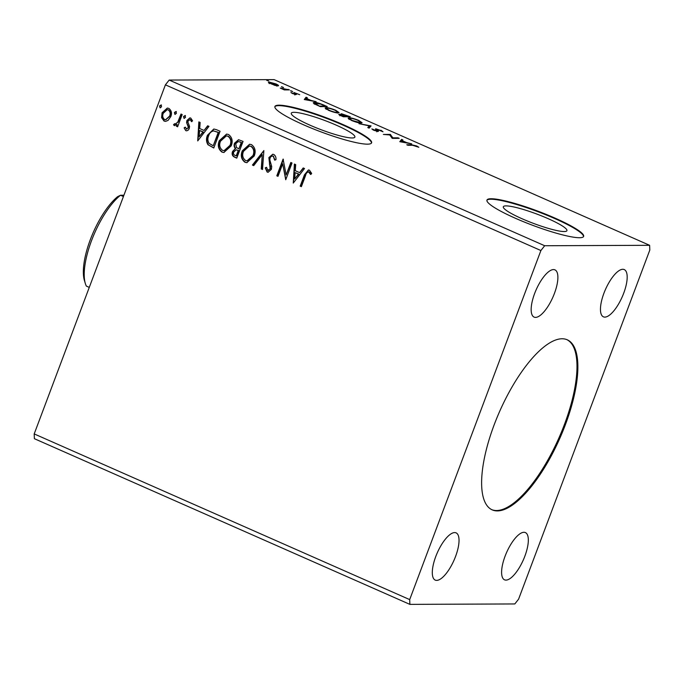 <?xml version="1.0" encoding="UTF-8"?>
<svg xmlns="http://www.w3.org/2000/svg" width="684" height="684" viewBox="0 0 684 684"><rect width="100%" height="100%" fill="white"/><g stroke="black" fill="none" stroke-linecap="round" stroke-linejoin="round"><path stroke-width="1.03" d="M497.396 510.914A92.947 32.952 113.8 0 0 562.744 431.442A92.947 32.952 113.8 0 0 567.267 339.803A92.947 32.952 113.8 0 0 562.094 338.768A92.947 32.952 113.8 0 0 496.746 418.24A92.947 32.952 113.8 0 0 492.224 509.879A92.947 32.952 113.8 0 0 497.396 510.914M491.787 509.674A92.947 32.952 113.8 0 0 496.507 510.529A92.947 32.952 113.8 0 0 561.598 431.681A92.947 32.952 113.8 0 0 566.822 339.615M564.189 231.543A33.978 4.968 20.6 0 0 566.925 230.67A33.978 4.968 20.6 0 0 542.634 216.324A33.978 4.968 20.6 0 0 506.057 205.884A33.978 4.968 20.6 0 0 503.313 206.756A33.978 4.968 20.6 0 0 527.612 221.103A33.978 4.968 20.6 0 0 564.189 231.543M352.149 137.971A33.978 4.968 20.6 0 0 354.885 137.108A33.978 4.968 20.6 0 0 330.594 122.761A33.978 4.968 20.6 0 0 294.009 112.321A33.978 4.968 20.6 0 0 291.273 113.193A33.978 4.968 20.6 0 0 315.563 127.54A33.978 4.968 20.6 0 0 352.149 137.971M367.436 144.162A51.642 7.541 20.6 0 0 371.6 142.836A51.642 7.541 20.6 0 0 334.681 121.042A51.642 7.541 20.6 0 0 279.081 105.182A51.642 7.541 20.6 0 0 274.925 106.499A51.642 7.541 20.6 0 0 311.844 128.301A51.642 7.541 20.6 0 0 367.436 144.162M371.48 143.067A51.642 7.541 20.6 0 0 333.698 121.196A51.642 7.541 20.6 0 0 278.901 105.652A51.642 7.541 20.6 0 0 274.857 106.755M579.476 237.724A51.642 7.541 20.6 0 0 583.64 236.399A51.642 7.541 20.6 0 0 546.721 214.605A51.642 7.541 20.6 0 0 491.129 198.745A51.642 7.541 20.6 0 0 486.965 200.061A51.642 7.541 20.6 0 0 523.884 221.864A51.642 7.541 20.6 0 0 579.476 237.724M583.52 236.63A51.642 7.541 20.6 0 0 545.738 214.759A51.642 7.541 20.6 0 0 490.95 199.224A51.642 7.541 20.6 0 0 486.905 200.318M436.683 580.391A25.821 9.157 113.8 0 0 454.834 558.315A25.821 9.157 113.8 0 0 456.091 532.862A25.821 9.157 113.8 0 0 454.655 532.579A25.821 9.157 113.8 0 0 436.503 554.656A25.821 9.157 113.8 0 0 435.246 580.109A25.821 9.157 113.8 0 0 436.683 580.391M604.836 317.111A25.821 9.157 113.8 0 0 622.987 295.035A25.821 9.157 113.8 0 0 624.244 269.582A25.821 9.157 113.8 0 0 622.808 269.291A25.821 9.157 113.8 0 0 604.656 291.367A25.821 9.157 113.8 0 0 603.399 316.82A25.821 9.157 113.8 0 0 604.836 317.111M535.538 317.393A25.821 9.157 113.8 0 0 553.689 295.317A25.821 9.157 113.8 0 0 554.946 269.864A25.821 9.157 113.8 0 0 553.51 269.573A25.821 9.157 113.8 0 0 535.358 291.649A25.821 9.157 113.8 0 0 534.101 317.102A25.821 9.157 113.8 0 0 535.538 317.393M505.98 580.109A25.821 9.157 113.8 0 0 524.132 558.033A25.821 9.157 113.8 0 0 525.389 532.579A25.821 9.157 113.8 0 0 523.953 532.289A25.821 9.157 113.8 0 0 505.801 554.365A25.821 9.157 113.8 0 0 504.544 579.827A25.821 9.157 113.8 0 0 505.98 580.109M518.592 599.158L649.8 250.079L649.62 245.308L544.678 245.736L169.187 80.054L165.408 84.842L34.2 433.921L34.38 438.692L409.87 604.374L514.813 603.946L518.592 599.158M293.265 183.073L294.394 164.057L295.693 164.63L295.266 170.692L299.609 172.616L303.209 167.948L304.508 168.52L293.265 183.073M275.053 160.099L273.284 156.243C271.762 155.901 270.684 156.525 270.052 158.124L269.821 159.936L271.719 166.545L271.377 169.358L268.085 172.248L267.145 172.043L265.221 167.896L266.538 167.281L267.803 170.333L270.163 168.905L268.872 157.577L272.745 154.251L273.839 154.49C275.49 155.678 276.191 157.405 275.943 159.68L274.652 160.099L273.284 156.243L272.728 156.089M267.803 170.333L268.573 170.453M254.209 155.995L246.838 162.664L245.009 162.279C241.298 159.44 240.392 155.627 242.29 150.831L249.592 144.23L251.524 144.64C255.166 147.47 256.055 151.258 254.209 155.995M231.218 145.854L223.848 152.515L222.009 152.13C218.307 149.292 217.401 145.478 219.299 140.682L226.592 134.081L228.533 134.5C232.167 137.33 233.064 141.109 231.218 145.854M197.719 140.913L198.856 121.897L200.147 122.47L199.719 128.541L204.063 130.456L207.671 125.788L208.962 126.36L197.719 140.913M185.526 117.4L184.013 118.349L183.543 116.519L185.056 115.562L185.526 117.4M184.347 118.426L183.543 116.519M176.412 113.373L174.89 114.331L174.429 112.501L175.942 111.543L176.412 113.373M175.232 114.399L174.429 112.501M161.544 106.815L160.03 107.773L159.56 105.934L161.073 104.977L161.544 106.815M160.364 107.841L159.56 105.934M544.678 245.736L540.899 250.532L409.69 599.603L34.2 433.921M540.899 250.532L165.408 84.842M168.016 120.444L165.511 121.367L164.04 121.051L161.595 117.622L162.074 112.766L167.315 108.063L168.803 108.388C171.47 110.415 172.137 113.151 170.803 116.613L168.016 120.444M175.027 124.146L177.703 122.256L181.012 114.031L182.201 114.553L177.609 126.788L176.421 126.258L177.096 124.462L174.266 125.565L173.522 124.745L174.574 123.693L175.608 124.197M174.882 125.685L173.522 124.745M186.262 129.105L188.023 127.959L188.16 126.728L186.587 122.564L186.903 120.495L189.878 117.879L190.742 118.067L192.563 120.803L191.46 121.641L190.306 119.632L188.117 120.957L187.963 122.248L189.562 126.378L189.237 128.43C188.587 130.234 187.433 130.969 185.766 130.635L184.124 127.882L185.219 127.138L186.826 129.156M191.853 121.641L190.708 119.632L190.015 119.538M186.57 130.815L185.766 130.635L184.124 127.882M216.469 129.678L220.068 131.26L213.776 148L207.979 144.734C206.183 141.742 206.012 138.57 207.483 135.218L213.801 129.019L216.469 129.678M243.059 141.408L236.767 158.141L234.578 157.175C232.269 156.012 231.602 154.105 232.577 151.455L235.364 148.539C234.039 146.966 233.766 145.179 234.535 143.187L238.536 139.724L243.059 141.408M263.87 150.591L262.536 169.512L261.245 168.939L262.254 154.584L253.721 165.622L252.43 165.049L263.87 150.591M290.828 162.484L292.017 163.006L285.732 179.747L282.689 163.852L277.995 176.335L276.806 175.814L283.099 159.073L286.151 174.933L290.828 162.484M310.981 174.454L309.929 172.522L308.843 171.932C307.073 172.12 305.987 173.317 305.577 175.523L301.387 186.655L300.199 186.133L304.448 174.83L308.416 169.974L309.476 170.213L311.673 173.437L310.587 174.454L308.544 171.846M274.814 85.372L268.393 82.542L269.043 82.029L276.003 83.935C278.644 85.235 279.234 85.885 277.764 85.876L274.814 85.372M268.393 82.542L269.043 82.029L268.726 82.858M278.491 85.662L277.764 85.876M289.4 89.886L284.339 89.912L280.26 88.074L289.4 89.886M292.487 93.546L290.914 92.528L294.864 94.016L293.975 92.52L299.703 94.7L295.189 93.041L296.48 94.366L296.078 94.537L292.487 93.546M294.744 94.332L295.043 93.888M295.189 93.041L294.804 93.665M323.669 105.011L327.26 106.593L320.326 106.627L314.554 103.968L313.229 102.711L314.366 102.412C316.188 102.326 319.291 103.19 323.669 105.011L323.566 105.285M350.251 116.742L343.325 116.767L341.136 115.801C338.837 114.767 338.221 114.237 339.29 114.228L342.214 114.861C340.931 114.134 340.709 113.775 341.547 113.775L350.251 116.742M338.802 114.373L339.29 114.228L339.093 114.767M341.059 113.92L341.547 113.775L341.342 114.322M371.07 125.924L369.095 128.139L367.795 127.566L369.292 125.89L358.98 123.676L371.07 125.924M398.028 137.817L399.217 138.348L392.283 138.373L389.726 134.945L383.365 134.44L390.29 134.406L392.873 137.843L398.028 137.817L397.823 138.348M412.555 145.264L407.946 145.282L406.758 144.76L411.435 144.743L416.693 145.974L418.813 147.265L412.555 145.264M649.62 245.308L274.13 79.626L169.187 80.054M399.815 141.699L401.594 139.391L402.885 139.963L402.252 140.673L406.595 142.588L411.7 143.854L399.815 141.699M381.048 130.251L383.014 131.79L377.089 129.344L378.508 131.183L378.064 131.456L373.686 130.242L371.874 128.925L376.85 130.935L375.909 128.814L380.945 130.541M377.089 129.344L376.542 130.199M376.722 131.268L377.021 130.61M375.422 128.985L375.909 128.814L375.67 129.456M361.092 123.052C359.203 123.103 356.022 122.239 351.542 120.478L348.113 118.093L349.165 117.802C351.072 117.759 354.261 118.631 358.741 120.41L362.11 122.761L361.092 123.052M338.101 112.903C336.203 112.954 333.022 112.09 328.551 110.329L325.122 107.952L326.174 107.662C328.072 107.619 331.261 108.482 335.741 110.261L339.119 112.612L338.101 112.903M304.277 99.539L306.047 97.239L307.347 97.803L306.714 98.522L311.058 100.437L316.162 101.694L304.277 99.539M292.675 91.553L290.691 90.681L292.128 91.468M291.11 91.117L290.632 90.852M283.561 87.526L281.577 86.654L283.014 87.441M281.988 87.09L281.509 86.834M268.692 80.969L266.709 80.096L268.145 80.883M267.119 80.532L266.64 80.276M409.69 599.603L409.87 604.374M400.003 141.733L401.594 139.391M401.234 140.348L402.218 140.784M402.055 140.904L401.388 141.648L405.381 142.375L402.055 140.904M389.966 135.287L390.29 134.406M390.051 135.415L390.564 134.526M390.205 135.483L392.18 138.33M392.667 138.373L392.873 137.843M373.002 129.917L373.225 129.327M376.063 129.806L376.627 129.9M368.154 127.728L369.292 125.89M369.052 126.531L370.326 126.762M370.668 126.378L370.865 125.839M348.498 118.768L349.165 117.802M348.806 118.76L349.43 118.785M360.648 122.513L361.366 123.043M350.353 118.332L349.515 118.571L352.2 120.452L359.895 122.53L360.733 122.291L358.065 120.427C354.449 118.99 351.875 118.289 350.353 118.332M341.513 115.972L345.069 116.229L340.495 114.75L339.82 115.784M340.495 114.75L341.615 115.699M343.248 115.451L345.172 115.964L344.873 116.767L345.069 116.229M345.172 115.964L348.353 116.22L342.735 114.296L342.06 115.348M345.574 116.759L345.779 116.229M342.735 114.296L343.368 115.126M348.156 116.75L348.353 116.22M325.507 108.628L326.174 107.662M325.815 108.619L326.439 108.645M337.657 112.373L338.375 112.894M327.362 108.183L326.516 108.431L329.209 110.304C332.826 111.731 335.391 112.424 336.904 112.381L337.742 112.15L335.075 110.278C331.458 108.841 328.884 108.14 327.362 108.183M313.657 103.378L314.366 102.412M314.007 103.37L314.572 103.387M319.847 106.097L325.362 106.071L320.719 104.105L314.649 103.181L319.753 106.371M325.156 106.601L325.362 106.071M304.457 99.573L306.047 97.239M305.688 98.197L306.671 98.624M306.509 98.744L305.851 99.488L309.835 100.215L306.509 98.744M294.624 94.127L295.368 94.691M295.445 94.477L295.727 93.734M284.356 89.912L284.587 89.296M288.007 89.895L288.212 89.365M268.906 82.986L269.53 83.046M277.011 85.56L277.524 85.868M276.43 85.739L276.575 85.355C277.704 85.372 277.311 84.901 275.387 83.944L270.231 82.55L269.291 83.67M270.231 82.55C269.111 82.533 269.496 83.003 271.386 83.961L277.157 85.184L276.798 86.133M159.953 105.934L161.467 104.977M165.708 121.359L164.04 121.051M164.442 121.051L161.595 117.622M161.997 117.622L162.074 112.766M162.476 112.766L167.512 108.072M165.793 119.751L170.008 116.075C171.034 113.51 170.581 111.449 168.64 109.893L167.418 109.688M163.271 113.279C162.245 115.852 162.689 117.939 164.613 119.546L165.596 119.751L169.615 116.075C170.641 113.51 170.179 111.449 168.238 109.893L167.212 109.679L163.271 113.279M174.822 112.492L176.335 111.535M177.66 126.634L176.421 126.258M176.814 126.258L177.096 124.462M173.916 124.745L174.745 123.915M175.42 124.146L177.703 122.256M178.105 122.256L181.354 114.177M183.936 116.519L185.458 115.562M184.526 127.882L185.27 127.378M186.655 129.096L188.023 127.959M188.425 127.959L188.16 126.728M188.553 126.728L186.587 122.564M186.98 122.556L186.903 120.495M187.296 120.495L190.075 117.887M190.708 119.632L190.22 119.52M186.775 130.798L186.168 130.635M197.933 140.639L199.241 122.068M207.962 125.924L204.063 130.456M199.138 136.834L203.31 131.944L199.583 130.482L199.138 136.834L202.909 131.944L199.583 130.482M213.827 147.847L207.979 144.734M208.372 144.734C206.577 141.742 206.414 138.57 207.876 135.218L207.483 135.218M207.876 135.218L213.989 129.019M213.228 145.752L218.623 132.448L213.613 130.909C211.151 131.448 209.501 133.064 208.671 135.748C207.457 138.493 207.637 141.058 209.201 143.435L213.228 145.752L218.23 132.448L213.613 130.909M224.044 152.515L222.009 152.13M222.411 152.13C218.7 149.292 217.794 145.478 219.692 140.682L219.299 140.682M219.692 140.682L226.797 134.09M224.249 150.685L230.422 145.333C231.91 141.545 231.209 138.519 228.328 136.227L226.566 135.911M220.487 141.212C218.983 145.017 219.692 148.077 222.608 150.394L224.053 150.694L230.029 145.333C231.517 141.554 230.816 138.519 227.926 136.227L226.361 135.902L220.487 141.212M236.826 157.987L234.98 157.175C232.671 156.012 232.004 154.105 232.97 151.455L232.577 151.455M232.97 151.455L235.364 148.539M235.758 148.539C234.441 146.957 234.159 145.179 234.928 143.178L234.535 143.187M234.928 143.178L238.733 139.724M240.264 141.998L238.237 141.554L235.723 143.708L236.467 147.522L238.887 148.821L241.623 142.597L238.417 141.562M238.032 150.266L236.091 149.856L233.783 151.951C233.193 153.524 233.595 154.661 234.988 155.353L236.621 155.901L238.639 150.531L236.296 149.873M238.639 150.531L237.63 150.266M236.219 155.901L238.237 150.54M241.623 142.597L239.862 141.998M238.887 148.821L241.221 142.597M247.035 162.655L245.009 162.279M245.402 162.279C241.7 159.44 240.794 155.627 242.683 150.831L242.29 150.831M242.683 150.831L249.788 144.23M247.24 160.834L253.413 155.482C254.901 151.694 254.209 148.659 251.319 146.376L249.557 146.06M243.478 151.361C241.982 155.165 242.683 158.226 245.599 160.535L247.044 160.834L253.02 155.482C254.508 151.694 253.807 148.659 250.925 146.376L249.361 146.051L243.478 151.361M262.545 169.341L261.245 168.939M261.639 168.939L262.254 154.584M253.824 165.494L252.43 165.049M252.823 165.049L263.862 150.771M273.677 156.243L272.925 156.08M268.282 172.24L267.145 172.043M267.538 172.043L265.221 167.896M265.623 167.896L266.555 167.452M268.205 170.333L270.163 168.905M270.556 168.905L270.257 166.426M270.65 166.426L269.411 164.109M269.812 164.109L268.872 157.577M269.265 157.577L272.942 154.259M285.844 179.447L282.689 163.852M278.055 176.181L276.806 175.814M277.208 175.805L283.398 159.338M291.17 162.638L286.151 174.933M293.47 182.799L294.778 164.228M303.508 168.076L299.609 172.616M294.684 178.994L298.848 174.104L295.129 172.633L294.684 178.994L298.455 174.104L295.129 172.633M301.447 186.501L300.199 186.133M300.592 186.133L304.842 174.83L308.621 169.983M309.245 171.932L308.749 171.829M123.915 195.231L120.512 195.248A54.224 19.22 113.8 0 0 92.528 238.066A54.224 19.22 113.8 0 0 85.363 283.603A54.224 19.22 113.8 0 0 86.355 286.1L89.279 287.391M85.363 283.603L84.44 280.577A51.642 18.306 -66.2 0 1 91.152 237.485A51.642 18.306 -66.2 0 1 117.622 196.667L120.512 195.248L123.428 196.539M411.238 145.273L411.435 144.743M377.303 131.345L377.662 130.396M286.305 89.903L286.511 89.373M376.798 129.43L376.439 130.387M377.141 130.841L376.781 131.798M349.515 118.571L349.156 119.529M360.733 122.291L360.374 123.248M326.516 108.431L326.157 109.389M337.742 112.15L337.383 113.099M314.649 103.181L314.289 104.139M295.052 93.956L294.693 94.914M294.975 93.101L294.616 94.059"/></g></svg>
